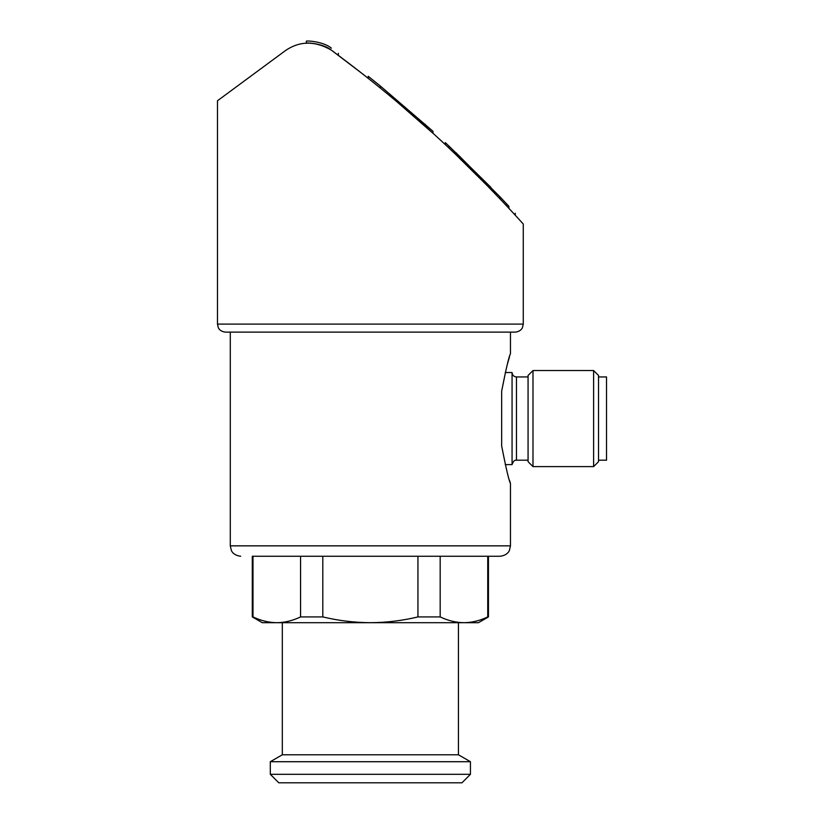 <?xml version="1.0" encoding="UTF-8"?>
<svg xmlns="http://www.w3.org/2000/svg" width="824" height="824" viewBox="0 0 824 824"><rect width="100%" height="100%" fill="white"/><g stroke="black" fill="none" stroke-linecap="round" stroke-linejoin="round"><path stroke-width="1.24" d="M501.662 445.959C506.049 468.382 508.985 480.866 510.458 483.41C509.036 481.051 506.101 468.568 501.662 445.959L501.662 391.173C506.049 368.761 508.985 356.277 510.458 353.723C509.036 356.092 506.101 368.575 501.662 391.173M523.271 224.046L523.271 324.11L522.457 327.633C522.622 327.53 520.933 331.608 515.268 332.113L225.477 332.113L230.287 332.113L230.287 545.849L510.458 545.849L510.458 483.41L509.5 480.31M507.172 364.919L509.5 356.823M322.802 556.251L322.802 616.919L300.564 616.919L300.564 556.251L252.999 556.251L252.999 616.919L252.298 616.919L252.298 556.251L500.055 556.251L487.746 556.251L487.746 616.919C479.898 620.678 471.967 622.604 463.964 622.697L262.3 622.697L252.298 616.919M488.447 556.251L488.447 616.919L487.746 616.919M417.943 616.919L417.943 556.251L440.181 556.251L440.181 616.919L417.943 616.919C402.411 620.657 386.549 622.584 370.378 622.697C354.196 622.584 338.345 620.657 322.802 616.919M252.999 616.919C260.858 620.678 268.779 622.604 276.782 622.697C268.789 622.594 260.858 620.668 252.999 616.919M488.447 616.919L478.445 622.697L463.964 622.697C455.971 622.594 448.04 620.668 440.181 616.919M300.564 616.919C292.716 620.678 284.785 622.604 276.782 622.697M455.899 152.636L499.993 196.854L499.993 198.852L488.807 187.223L490.754 187.223L449.039 146.147L449.039 148.145M455.61 152.358L455.61 154.366L488.807 187.223M380.461 88.127L368.215 78.29L368.215 76.292L380.461 86.129L380.461 88.106M395.654 100.683L432.971 133.292L432.971 131.284L380.461 86.129M523.271 324.11L217.474 324.11L217.474 100.765L284.96 50.954C299.297 40.84 314.778 40.572 331.392 50.161C323.039 43.209 305.776 42.57 306.332 43.198C305.683 42.58 322.987 43.178 331.392 50.161C376.898 83.842 418.468 118.728 456.084 154.819C491.464 188.356 523.065 223.788 523.271 224.046C522.952 223.665 491.413 188.305 455.96 154.696C418.201 118.502 376.681 83.657 331.392 50.161L364.301 75.2M482.802 181.095L500.91 199.82M506.616 205.876L508.892 208.328L508.892 206.319L506.616 203.878L506.616 205.876M440.181 556.251L487.746 556.251M458.432 622.697L458.432 754.784L282.313 754.784L270.313 761.716L270.313 774.313L470.442 774.313L470.442 761.716L270.313 761.716M470.442 774.313L461.945 782.8L278.8 782.8L270.313 774.313M331.392 48.153C340.405 54.827 340.405 54.827 331.392 48.153C323.039 41.2 305.776 40.572 306.332 41.2C305.683 40.572 322.987 41.179 331.392 48.153C340.405 54.827 340.405 54.827 331.392 48.153C323.039 41.2 305.776 40.572 306.332 41.2C305.683 40.572 322.987 41.179 331.392 48.153M448.761 145.879L445.3 142.634L448.761 145.879M449.039 146.147L445.3 142.634L445.3 144.643M459.977 156.55C453.344 150.195 453.344 150.195 459.977 156.55M506.616 203.878L499.993 196.854M508.892 206.319C517.338 215.455 517.338 215.455 508.892 206.319M505.246 372.541L512.064 372.541L512.064 464.602L505.236 464.602M528.071 376.939L516.463 376.939C513.795 376.681 512.322 375.208 512.064 372.541M532.984 370.543L528.071 375.445L528.071 461.687L532.984 466.6L593.61 466.6L593.61 370.543L532.984 370.543L532.984 466.6M593.61 370.543L598.523 375.445L598.523 461.687L593.61 466.6M598.523 376.939L606.526 376.939L606.526 460.194L598.523 460.194M425.143 124.239L425.143 126.237M516.463 376.939L516.463 460.194C516.184 460.729 514.361 458.494 512.064 464.602M510.458 332.113L510.458 353.723M217.474 324.11L218.288 327.633C218.123 327.53 219.823 331.608 225.477 332.113M510.458 545.849L509.397 550.432C509.479 550.422 507.646 555.428 500.055 556.251M230.287 545.849L231.348 550.432C231.276 550.422 233.099 555.428 240.69 556.251M282.313 622.697L282.313 754.784M458.432 754.784L470.442 761.716M306.332 41.2L306.332 43.198M338.355 53.313L338.355 55.321M515.268 213.231L515.268 215.229M516.463 460.194L528.071 460.194"/></g></svg>
